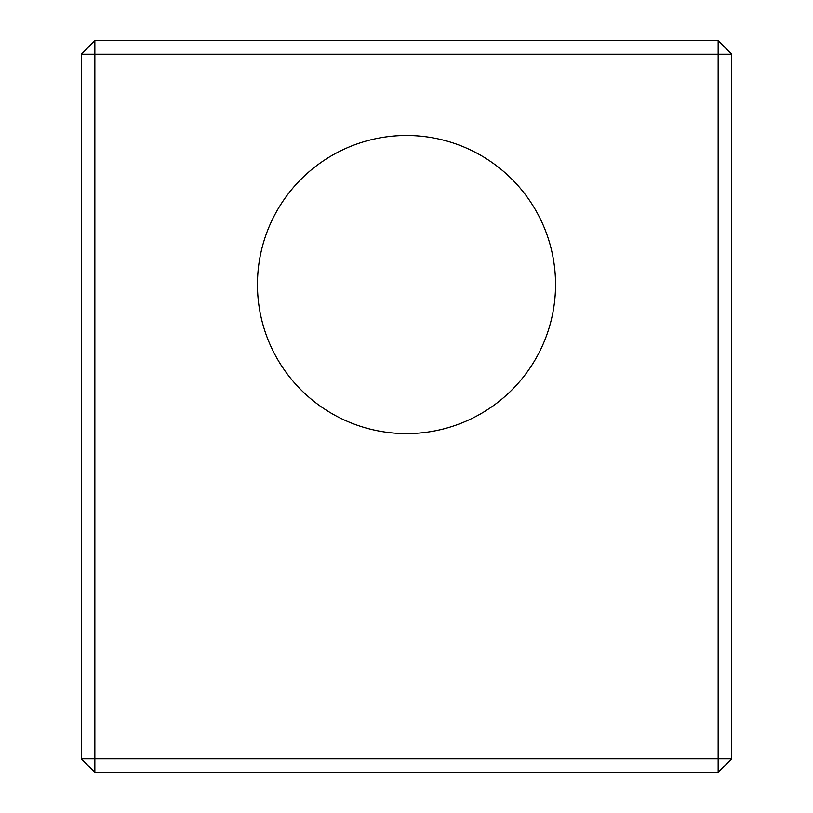 <?xml version="1.0" encoding="UTF-8"?>
<svg xmlns="http://www.w3.org/2000/svg" width="813" height="813" viewBox="0 0 813 813"><rect width="100%" height="100%" fill="white"/><g stroke="black" fill="none" stroke-linecap="round" stroke-linejoin="round"><path stroke-width="1.22" d="M81.3 758.803L94.847 772.35L94.847 758.803L81.3 758.803L81.3 54.197L94.847 40.65L718.153 40.65L731.7 54.197L718.153 54.197L718.153 40.65M81.3 54.197L94.847 54.197L94.847 758.803L731.7 758.803L731.7 54.197M731.7 758.803L718.153 772.35L718.153 54.197L94.847 54.197L94.847 40.65M555.553 284.55A149.053 149.053 0 0 0 331.978 155.466A149.053 149.053 0 0 0 331.978 413.634A149.053 149.053 0 0 0 555.553 284.55M94.847 772.35L718.153 772.35"/></g></svg>
